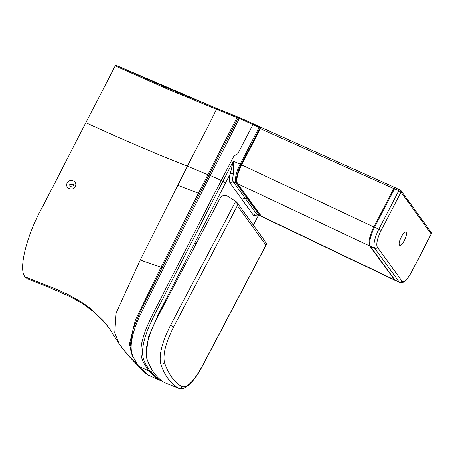 <?xml version="1.0" encoding="UTF-8"?>
<svg xmlns="http://www.w3.org/2000/svg" width="454" height="454" viewBox="0 0 454 454"><rect width="100%" height="100%" fill="white"/><g stroke="black" fill="none" stroke-linecap="round" stroke-linejoin="round"><path stroke-width="0.68" d="M69.757 184.273L69.871 186.288L73.327 185.89L73.207 183.87L69.757 184.273M73.31 184.023L69.995 184.608L70.001 186.446M67.243 182.894C64.292 187.984 72.969 191.639 75.222 186.52C78.133 181.401 69.695 177.696 67.243 182.894M214.668 193.12L165.597 288.931C157.294 306.512 145.411 325.183 141.733 343.269C138.72 359.994 145.008 363.694 148.362 370.68L158.333 379.629L148.594 375.282L138.561 366.304L150.036 371.434C146.665 364.392 140.275 360.697 143.487 343.633C147.385 325.28 159.331 306.609 167.702 288.84L222.925 181.174L221.257 180.42L214.668 193.12M260.914 216.059L259.382 215.292L236.074 183.11C234.213 181.169 236.086 171.748 240.189 164.047L241.074 164.598L260.046 127.994L259.166 127.438L259.648 126.723L260.046 127.994L252.912 124.606L237.8 153.758L233.941 155.943L221.257 180.42L210.31 175.465L182.037 231.069L139.968 315.451C136.353 323.543 136.16 324.156 133.743 331.726C127.233 354.443 134.566 357.928 138.561 366.304L146.143 373.846L148.589 375.276M137.329 365.044L127.341 354.614L119.198 343.956L114.754 332.703L116.122 313.044L140.263 259.994L187.417 166.164L186.708 165.886C154.933 153.378 121.303 138.992 85.817 122.722L115.225 65.887L115.906 65.274L216.751 108.421M109.755 328.866L103.694 321.432L93.694 311.802L83.122 303.987L70.767 296.961L49.594 287.575L27.427 278.847L25.004 276.883C17.734 268.45 27.927 232.085 43.244 205.554L85.817 122.722M25.004 276.883L54.23 288.318L67.794 294.402L80.721 301.598L86.805 305.763L92.559 310.343L103.064 320.564L109.164 328.055L119.198 343.956M137.766 365.663L131.734 354.177L129.98 347.094L133.005 329.292L140.581 311.007L162.129 267.661L209.044 175.028L210.253 175.437L208.982 175L238.1 118.046A1.027 0.931 -82.9 0 1 239.037 117.512L167.855 88.28L115.906 65.274M132.738 356.662L129.441 344.183L135.383 319.917L161.034 267.298L188.983 211.802L207.926 174.654L208.982 175M209.044 175.028L207.864 174.631L236.988 117.671L167.168 88.91L115.225 65.887M158.293 379.612L159.967 380.367L150.036 371.434L152.731 370.975M253.36 225.178L258.627 215.287M259.166 127.438L240.189 164.047L233.265 161.232L233.413 173.916A2.469 1.26 13.4 0 0 230.201 173.916L233.265 161.232L222.925 181.174L225.57 182.837L158.174 314.662L148.475 337.033L146.08 354.824M187.36 166.141L207.994 126.518L216.524 109.204L217.438 108.688L237.737 117.092L236.988 117.671L239.371 118.477A1.027 0.312 -65.6 0 1 240.007 117.83A1.027 0.312 -65.6 0 1 240.047 117.864L253.587 123.993L252.912 124.606L239.371 118.477L210.31 175.465M257.957 215.014L253.536 215.44A2.469 2.321 144.1 0 1 256.714 214.209L260.119 215.894M233.413 173.916C232.482 178.144 232.482 180.851 233.413 182.031L256.714 214.209L259.382 215.292A0.823 0.772 144.1 0 0 260.204 215.168M405.734 232.102L406.092 232.38C408.174 234.605 401.211 248.06 399.509 245.075C397.426 242.828 404.401 229.389 406.092 232.38L405.405 232.068M431.294 234.054L400.995 192.133L381.059 230.592A14.414 4.392 114.4 0 0 377.439 247.26L401.847 280.964A14.414 4.392 114.4 0 0 411.318 272.377L431.255 233.918A1.646 1.544 144.1 0 0 431.158 232.3L431.294 234.054L411.358 272.514L406.722 279.522L404.378 281.69L401.949 282.785L399.809 282.536L395.525 280.595A16.475 5.022 -65.6 0 1 394.838 280.016L370.43 246.312A16.475 5.022 114.4 0 1 374.567 227.267L378.852 229.208L398.788 190.748L394.503 188.807L374.567 227.267M395.582 187.825A1.646 0.505 114.4 0 0 395.513 187.769A1.646 0.505 114.4 0 0 394.503 188.807M261.6 127.665L261.175 127.597L260.397 128.59L241.693 164.683C237.306 173.74 235.927 180.09 237.556 183.722L261.521 216.473L394.77 280.237L369.709 245.972C368.086 242.34 369.465 235.989 373.846 226.932L393.777 188.478L394.872 187.502L261.487 127.585L260.477 127.625A0.908 0.789 59.2 0 1 261.175 127.597L261.6 127.665L261.175 127.597M260.159 128.045A0.908 0.789 59.2 0 1 260.477 127.625L259.79 128.431L394.469 188.864M394.855 280.271L395.184 280.385M164.717 382.682L164.252 382.455C156.562 377.887 150.711 369.811 146.71 358.229C144.769 349.285 148.1 336.147 156.692 318.816L220.201 198.092C222.034 195.402 224.384 194.721 227.255 196.054L235.881 201.377L236.687 202.155L237.363 205.707L173.445 327.203C165.716 342.781 162.725 354.597 164.467 362.65C168.423 374.102 174.205 382.086 181.81 386.598C186.98 388.125 193.705 381.462 201.99 366.616L265.902 245.115L237.363 205.707M164.7 382.671L178.195 388.102C170.528 383.556 164.694 375.498 160.693 363.932C158.787 355.176 162.05 342.299 170.483 325.297L235.722 201.281M236.687 202.155L266.265 242.992L266.373 244.53L265.902 245.115M200.747 194.176L177.667 185.221M207.864 174.631L187.417 166.164M163.44 268.11L140.263 259.994M120.787 346.232L129.186 356.469L135.916 362.871M253.536 215.44L230.229 183.263C229.151 181.634 229.139 178.518 230.201 173.916L225.57 182.837M254.558 222.863L258.513 215.241M259.648 126.723L253.542 123.959L259.66 126.745M248.786 198.79L247.731 199.198L245.064 198.12L241.88 199.351M236.943 182.951A0.823 0.772 144.1 0 1 236.074 183.11L233.413 182.031A2.469 2.321 -35.9 0 0 230.229 183.263M239.037 117.512L253.542 123.959M394.838 280.016L399.128 281.957L374.715 248.253L370.43 246.312M377.439 247.26A2.06 1.929 144.1 0 1 374.715 248.253A16.475 5.022 -65.6 0 1 378.852 229.208A2.06 0.335 -152.6 0 1 381.059 230.592M431.158 232.3L400.899 190.521A1.646 1.544 -35.9 0 1 400.995 192.133L398.788 190.748A1.646 0.505 -65.6 0 1 399.804 189.71A1.646 0.505 -65.6 0 1 399.872 189.766M399.809 282.536A16.475 5.022 -65.6 0 1 399.128 281.957A2.06 1.929 -35.9 0 0 401.847 280.964M370.248 246.023A0.823 0.772 144.1 0 1 369.709 245.972L237.556 183.722A0.908 0.851 -35.9 0 1 237.243 183.467L260.556 215.656L261.521 216.473M260.556 215.656A0.908 0.851 144.1 0 0 260.868 215.911L394.117 279.67A0.823 0.772 -35.9 0 0 394.628 279.726M241.102 164.586L374.539 227.318M259.807 128.493L241.085 164.524C236.296 173.547 235.484 182.673 237.243 183.467M395.224 187.843A0.823 0.772 -35.9 0 0 395.167 187.74L395.167 187.74A0.823 0.772 -35.9 0 0 394.872 187.502M196.014 244.002A2.469 2.174 167.9 0 1 195.668 243.248M173.445 327.203A2.883 0.465 -152.3 0 0 170.483 325.297M164.467 362.65A2.883 2.616 161 0 1 160.693 363.932M266.373 244.53L202.047 366.809A2.883 0.465 -152.3 0 0 201.99 366.616M181.81 386.598A2.883 2.741 120.6 0 1 178.195 388.102M159.967 380.367L161.817 380.849M253.44 225.286L254.609 223.033M260.46 127.636L260.023 127.041M400.899 190.521L395.513 187.769M395.167 187.74L394.804 187.445M193.478 248.9L215.395 207.24M202.047 366.809C197.933 374.641 193.557 380.685 188.921 384.941L184.091 388.102C182.928 388.857 181.106 388.93 178.632 388.323"/></g></svg>
